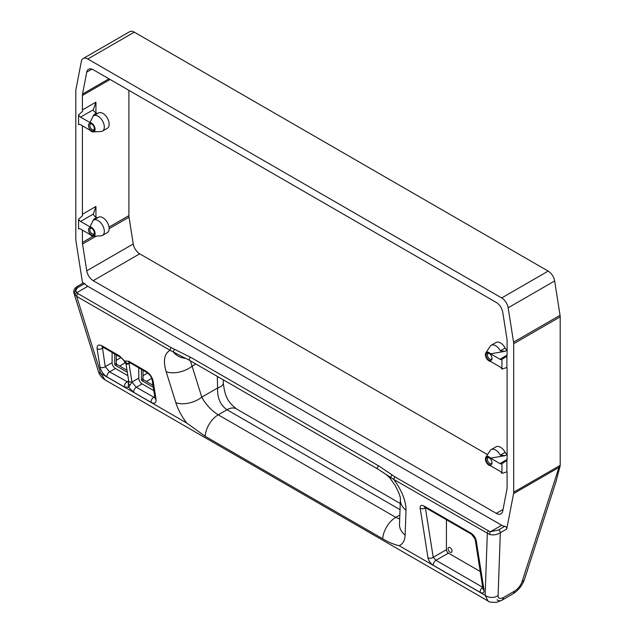 <?xml version="1.0" encoding="UTF-8"?>
<svg xmlns="http://www.w3.org/2000/svg" width="634" height="634" viewBox="0 0 634 634"><rect width="100%" height="100%" fill="white"/><g stroke="black" fill="none" stroke-linecap="round" stroke-linejoin="round"><path stroke-width="0.95" d="M138.791 367.847L138.791 378.126L131.951 382.08L128.654 387.279L128.227 383.665L128.757 381.137L129.281 381.977L131.951 382.08L136.286 387.279L154.934 397.819M125.072 362.775L126.491 364.241L129.059 363.662L131.951 382.08M450.053 547.602A2.798 1.617 -120 0 0 448.658 547.459A2.798 1.617 -120 0 0 448.23 549.702A2.798 1.617 -120 0 0 450.053 552.166A2.798 1.617 -120 0 0 451.456 552.309A2.798 1.617 -120 0 0 451.884 550.066A2.798 1.617 -120 0 0 450.053 547.602M91.462 130.652A4.2 2.425 60 0 1 88.491 125.508A4.2 2.425 60 0 1 91.462 123.796L91.462 123.796A4.2 2.425 60 0 1 94.426 128.94A4.2 2.425 60 0 1 91.462 130.652M91.811 124.026A3.265 1.886 -120 0 0 90.488 124.018A3.265 1.886 -120 0 0 89.988 126.634A3.265 1.886 -120 0 0 92.12 129.51A3.265 1.886 -120 0 0 93.753 129.669A3.265 1.886 -120 0 0 94.411 128.52M91.462 234.968A4.2 2.425 60 0 1 88.491 229.833A4.2 2.425 60 0 1 91.462 228.121L91.462 228.121A4.2 2.425 60 0 1 94.426 233.257A4.2 2.425 60 0 1 91.462 234.968M91.811 228.343A3.265 1.886 -120 0 0 90.488 228.335A3.265 1.886 -120 0 0 89.988 230.95A3.265 1.886 -120 0 0 92.12 233.827A3.265 1.886 -120 0 0 93.753 233.994A3.265 1.886 -120 0 0 94.411 232.844M489.044 464.516A4.2 2.425 60 0 1 486.072 459.373A4.2 2.425 60 0 1 489.044 457.661L489.044 457.661A4.2 2.425 60 0 1 492.008 462.796A4.2 2.425 60 0 1 489.044 464.516M489.393 457.883A3.265 1.886 -120 0 0 488.069 457.883A3.265 1.886 -120 0 0 487.57 460.498A3.265 1.886 -120 0 0 489.702 463.375A3.265 1.886 -120 0 0 491.334 463.533A3.265 1.886 -120 0 0 491.992 462.384M489.044 360.191A4.2 2.425 60 0 1 486.072 355.056A4.2 2.425 60 0 1 489.044 353.336L489.044 353.336A4.2 2.425 60 0 1 492.008 358.479A4.2 2.425 60 0 1 489.044 360.191M489.393 353.566A3.265 1.886 -120 0 0 488.069 353.558A3.265 1.886 -120 0 0 487.57 356.173A3.265 1.886 -120 0 0 489.702 359.05A3.265 1.886 -120 0 0 491.334 359.209A3.265 1.886 -120 0 0 491.992 358.059M485.858 352.924L490.137 346.322A8.86 5.112 60 0 1 491.207 345.284L496.042 342.495A8.86 5.112 60 0 1 500.472 342.931A8.86 5.112 60 0 1 505.139 348.042A3.733 2.156 -120 0 0 507.097 350.19L505.132 351.331L490.558 353.827A5.127 2.964 -120 0 0 489.044 352.575A5.127 2.964 -120 0 0 485.858 352.924A5.127 2.964 -120 0 0 489.044 360.952A5.127 2.964 -120 0 0 490.558 361.443L499.957 366.872A3.733 2.156 60 0 1 501.938 369.043L501.938 359.367A3.733 2.156 60 0 1 501.819 359.446A3.733 2.156 60 0 1 499.957 359.256L507.097 355.135A3.733 2.156 60 0 1 506.891 356.205L506.891 367.53A3.733 2.156 60 0 1 507.097 368.845L507.097 459.46A3.733 2.156 60 0 1 506.891 460.53L506.891 471.854A3.733 2.156 60 0 1 507.097 473.162L507.097 487.649A9.328 5.381 60 0 1 506.97 489.068L502.754 510.98A9.328 5.381 60 0 1 500.947 513.833A9.328 5.381 60 0 1 496.287 513.374L93.222 280.664A9.328 5.381 60 0 1 86.755 270.813L82.539 244.027A9.328 5.381 60 0 1 82.412 242.457L93.206 236.22A5.127 2.964 -120 0 0 94.973 232.543A5.127 2.964 -120 0 0 91.462 227.36A5.127 2.964 -120 0 0 89.949 226.861L93.57 219.523L96.249 217.311A3.733 2.156 -120 0 0 97.913 217.589M491.207 345.284A8.86 5.112 60 0 1 495.637 345.72A8.86 5.112 60 0 1 500.305 350.832L505.139 348.042M110.094 79.48L82.412 95.465L82.412 109.944L95.932 102.145L95.932 112.804A9.328 5.381 180 0 1 93.293 109.753L80.55 117.116A3.733 2.156 60 0 1 78.568 114.944L78.568 124.621A3.733 2.156 60 0 1 78.679 124.541A3.733 2.156 60 0 1 80.55 124.732L89.949 130.16A5.127 2.964 -120 0 0 91.462 131.412A5.127 2.964 -120 0 0 93.198 131.904A5.127 2.964 -120 0 0 94.973 128.219A5.127 2.964 -120 0 0 91.462 123.036A5.127 2.964 -120 0 0 89.949 122.544L93.57 115.206L96.249 112.987A3.733 2.156 -120 0 0 97.913 113.264M93.737 114.96L93.388 115.895A8.86 5.112 60 0 1 93.626 115.745A8.86 5.112 60 0 1 98.056 116.18A8.86 5.112 60 0 1 103.841 123.987A8.86 5.112 60 0 1 102.486 131.087A8.86 5.112 60 0 1 101.052 131.5L93.198 131.904M82.412 125.809L82.412 214.268L95.932 206.462L95.932 217.121A9.328 5.381 180 0 1 93.293 214.078L80.55 221.432A3.733 2.156 60 0 1 78.568 219.261L78.568 228.937A3.733 2.156 60 0 1 78.679 228.866A3.733 2.156 60 0 1 80.55 229.048L89.949 234.477A5.127 2.964 -120 0 0 91.462 235.729A5.127 2.964 -120 0 0 93.198 236.22L101.052 235.824A8.86 5.112 60 0 0 102.486 235.412L107.32 232.623A8.86 5.112 60 0 0 108.676 225.522A8.86 5.112 60 0 0 102.89 217.716A8.86 5.112 60 0 0 98.46 217.272A8.86 5.112 60 0 0 98.215 217.43M93.737 219.277L93.388 220.22A8.86 5.112 60 0 1 93.626 220.061A8.86 5.112 60 0 1 98.056 220.505A8.86 5.112 60 0 1 103.841 228.311A8.86 5.112 60 0 1 102.486 235.412M485.858 457.249L490.137 450.647A8.86 5.112 60 0 1 491.207 449.609L496.042 446.819A8.86 5.112 60 0 1 500.472 447.255A8.86 5.112 60 0 1 505.139 452.359A3.733 2.156 -120 0 0 507.097 454.507L505.132 455.648L490.558 458.152A5.127 2.964 -120 0 0 489.044 456.9A5.127 2.964 -120 0 0 485.858 457.249A5.127 2.964 -120 0 0 489.044 465.277A5.127 2.964 -120 0 0 490.558 465.768L499.957 471.197A3.733 2.156 60 0 1 501.938 473.368L501.938 463.692A3.733 2.156 60 0 1 501.819 463.763A3.733 2.156 60 0 1 499.957 463.581L507.097 459.46M491.207 449.609A8.86 5.112 60 0 1 495.637 450.045A8.86 5.112 60 0 1 500.305 455.157L505.139 452.359M78.18 287.337A1.862 1.078 -120 0 0 77.617 286.877A1.862 1.078 -120 0 0 76.69 286.782L83.117 283.073A1.862 1.078 60 0 1 84.053 283.16A1.862 1.078 60 0 1 84.607 283.628L78.18 287.337C75.977 288.953 75.454 290.76 76.595 292.781L171.386 347.789L190.612 357.291L378.728 465.903L395.188 477.006L488.616 530.943L490.47 531.728L501.692 525.253A10.723 6.189 -120 0 0 504.902 526.283A1.862 1.078 60 0 1 505.456 526.458A1.862 1.078 60 0 1 506.748 529.025L513.564 493.624A9.328 5.381 -120 0 0 513.691 492.206L513.691 343.707A9.328 5.381 -120 0 0 513.564 342.138L508.159 307.807A9.328 5.381 -120 0 0 501.692 297.948L87.817 59.002A9.328 5.381 -120 0 0 83.157 58.542A9.328 5.381 -120 0 0 81.35 61.395L75.945 89.481A9.328 5.381 -120 0 0 75.818 90.9L75.818 239.406A9.328 5.381 -120 0 0 75.945 240.968L82.618 283.358M76.69 286.782L76.69 286.782C74.154 288.636 73.282 290.887 74.067 293.526L76.326 287.947M98.215 113.106A8.86 5.112 60 0 1 98.46 112.955A8.86 5.112 60 0 1 102.89 113.391A8.86 5.112 60 0 1 108.676 121.197A8.86 5.112 60 0 1 107.32 128.298L102.486 131.087M112.083 352.425L112.083 362.711A4.715 2.726 -120 0 0 115.42 368.489L127.862 375.669M129.027 362.244L129.059 363.662L126.681 363.219L124.51 360.944L128.797 361.269L146.192 371.31C149.854 373.798 152.184 377.056 153.159 381.089L156.059 399.499C156.281 403.097 154.625 404.056 151.082 402.376L133.687 392.327L128.654 387.279L124.375 386.954L106.98 376.913C103.31 374.432 100.988 371.167 100.006 367.141A3.733 2.481 -8.9 0 0 105.244 366.658L109.579 371.865L128.456 382.429M80.55 221.432L89.949 226.861M80.55 117.116L89.949 122.544M82.412 230.126L82.412 242.457M128.9 90.337L128.9 215.615A9.328 5.381 -120 0 0 129.027 217.185L133.251 243.971A9.328 5.381 -120 0 0 139.718 253.822L487.546 454.641M82.412 95.465A9.328 5.381 60 0 1 82.539 94.046L86.755 72.125A9.328 5.381 60 0 1 88.562 69.28A9.328 5.381 60 0 1 93.222 69.74L496.287 302.442A9.328 5.381 60 0 1 502.754 312.3L506.97 339.087A9.328 5.381 60 0 1 507.097 340.656L507.097 355.135M78.568 219.261L82.618 215.576A3.733 2.156 60 0 1 82.412 214.268M78.568 114.944L82.618 111.259A3.733 2.156 60 0 1 82.412 109.944M501.692 525.253L87.817 286.299A10.723 6.189 -120 0 1 84.607 283.628M83.157 58.542L129.645 31.7A9.328 5.381 60 0 1 134.305 32.16L548.18 271.106A9.328 5.381 60 0 1 554.647 280.965L560.052 315.296A9.328 5.381 60 0 1 560.187 316.865L560.187 465.364A9.328 5.381 60 0 1 560.171 465.8L555.82 482.276L524.476 579.341A9.328 5.381 17.9 0 1 522.067 581.703L558.974 467.409L560.171 465.8M490.558 353.827L499.957 359.256M490.558 458.152L499.957 463.581M489.63 534.51A1.862 0.705 106.7 0 1 490.47 531.728L498.467 529.992A1.862 1.078 60 0 1 499.029 530.175A1.862 1.078 60 0 1 500.321 532.742C497.072 534.763 493.514 535.35 489.63 534.51L393.888 479.526L377.856 469.073A1.862 1.078 120 0 1 377.793 469.041L189.677 360.429A1.862 1.078 120 0 0 189.74 360.461L170.086 350.317L76.659 296.371L74.067 293.526L98.31 371.144C99.3 374.702 101.567 377.626 105.109 379.924L488.101 601.04L485.129 595.318L487.316 533.463A1.862 1.078 120 0 1 488.616 530.943M77.958 293.851A1.862 1.078 120 0 0 76.659 296.371L100.703 373.371L186.689 423.013C181.625 416.292 178.011 409.516 175.832 402.685A18.655 10.073 -17.3 0 0 201.778 397.153C205.788 404.524 211.281 410.412 218.239 414.818L395.806 517.336L399.689 519.08M400.022 509.657L227.004 409.762C220.378 405.166 217.24 397.914 217.605 388.016L217.319 376.39M190.327 360.801L192.102 366.19A18.655 10.073 162.7 0 1 166.163 371.722C162.978 360.659 164.285 353.526 170.086 350.317A1.862 1.078 120 0 1 171.386 347.789M395.188 477.006A1.862 1.078 120 0 0 393.888 479.526C401.956 490.74 405.998 500.963 406.014 510.196A18.655 14.241 -178 0 1 400.379 499.521C400.712 497.254 398.913 492.467 394.998 485.184L390.338 478.599A18.655 0.927 -39.1 0 1 390.916 477.751A1.862 1.189 125.7 0 1 392.303 475.135M400.379 499.521L399.499 524.476M406.014 510.196L405.134 535.072A18.655 14.241 -178 0 1 399.499 524.397M405.134 535.072C404.88 540.501 402.891 544.035 399.151 545.676C394.039 544.582 388.547 542.284 382.674 538.765L205.107 436.247A18.655 10.77 -60 0 1 218.239 414.818L227.004 409.762A18.655 10.77 120 0 1 236.323 408.843L236.323 408.843C227.463 401.615 224.904 396.258 223.319 383.079L223.319 383.079A18.655 6.602 178.6 0 1 217.605 388.016L201.778 397.153L192.102 366.19L195.874 364.011M185.556 358.226A18.655 16.104 -104.8 0 1 173.502 352.227A1.862 0.951 114.9 0 1 174.619 349.453M186.689 423.013L205.107 436.247M98.31 371.144A9.328 5.04 162.7 0 0 100.703 373.371L105.101 379.924M506.748 529.025L500.321 532.742L498.102 595.54A9.328 7.125 -178 0 1 485.129 595.318L399.151 545.676M87.817 286.299L76.595 292.781A1.862 1.355 138 0 0 74.978 295.111M505.132 455.648L500.305 455.157M505.132 351.331L500.305 350.832M506.891 460.53L501.938 463.692M501.938 473.368L506.891 471.854M506.891 356.205L501.938 359.367M501.938 369.043L506.891 367.53M95.932 206.462L93.293 214.078M95.932 102.145L93.293 109.753M138.791 378.126A4.715 2.726 -120 0 0 142.135 383.911L153.808 390.647M102.32 346.822L105.244 366.658L112.083 362.711M446.431 519.753L446.431 549.694A2.798 1.617 -120 0 0 448.404 553.117L480.239 571.496M482.973 588.867L482.949 588.74A3.733 2.481 -8.9 0 0 484.035 590.159C484.202 592.941 482.926 593.678 480.184 592.378L433.363 565.346C430.534 563.428 428.735 560.916 427.982 557.801A3.733 2.481 -8.9 0 0 433.22 557.318L435.97 560.298L482.72 587.298M425.351 507.588L433.22 557.318L446.431 549.694M114.754 353.97L114.754 364.257A0.935 0.539 -120 0 0 115.42 365.398L127.323 372.277M141.469 369.384L141.469 379.679A0.935 0.539 -120 0 0 142.127 380.82L153.277 387.255M152.96 385.25L143.704 379.909A0.935 0.539 60 0 1 143.046 378.767L143.046 370.304M127.006 370.264L116.997 364.487A0.935 0.539 60 0 1 116.339 363.345L116.339 354.882M427.982 557.801L420.176 508.238A3.733 2.481 -8.9 0 0 425.414 507.763L425.533 507.691M482.949 588.74L475.143 539.177A3.733 2.481 -8.9 0 0 476.229 540.604L484.035 590.159M100.006 367.141L97.105 348.724A3.733 2.481 -8.9 0 0 102.351 348.24L103.596 347.527M155.076 398.429L154.981 398.081A3.733 2.481 -8.9 0 0 156.059 399.499M154.981 398.081L152.081 379.663A3.733 2.481 -8.9 0 0 153.159 381.089M125.08 362.775L124.526 361.903C124.066 360.548 122.631 358.955 120.222 357.124L102.827 347.075A3.733 2.156 120 0 1 102.09 345.847L119.485 355.896L124.51 360.944L124.843 362.165L126.681 363.219M498.467 529.992L504.902 526.283M154.759 396.702L153.682 397.328A3.733 2.156 120 0 0 151.082 402.376M130.303 362.941L129.059 363.662M128.686 380.915L126.974 381.906A3.733 2.156 120 0 0 124.375 386.954M420.176 508.238C420.009 505.464 421.285 504.719 424.027 506.019L470.848 533.051C473.677 534.969 475.476 537.481 476.229 540.604M97.105 348.724C96.891 345.126 98.547 344.175 102.09 345.847M175.832 402.685L166.163 371.722M109.032 227.091L128.9 215.615M560.187 316.865L513.691 343.707M513.691 492.206L560.187 465.364M134.305 32.16L87.817 59.002M501.692 297.948L548.18 271.106M498.102 595.54C498.269 598.575 500.067 599.233 503.507 597.505L514.459 591.181C518.002 588.883 520.538 585.721 522.067 581.703M558.974 467.409L513.564 493.624M554.647 280.965L508.159 307.807M513.564 342.138L560.052 315.296M82.539 94.046L108.929 78.806M91.93 69.138L86.755 72.125M139.718 253.822L93.222 280.664M496.287 513.374L503.039 509.467M129.027 217.185L109.151 228.66M96.328 236.062L82.539 244.027M86.755 270.813L133.251 243.971M382.674 538.765A18.655 10.77 -60 0 1 395.806 517.336L399.832 515.014M377.737 469.001L189.74 360.461M503.507 597.505A9.328 5.381 60 0 1 501.7 600.358L501.7 600.358A9.328 5.381 60 0 1 497.04 599.899M514.459 591.181A9.328 5.381 60 0 1 512.66 594.034L512.66 594.034C518.208 590.626 522.147 585.729 524.476 579.341M190.612 357.291A1.862 1.078 120 0 0 189.392 358.939A1.862 1.078 120 0 0 189.677 360.429L184.914 357.893M378.728 465.903A1.862 1.078 120 0 0 377.507 467.543A1.862 1.078 120 0 0 377.793 469.041L383.507 472.687C386.336 474.565 388.618 476.538 390.338 478.599M142.135 383.911L136.286 387.279A3.733 2.156 -60 0 0 133.687 392.327M115.42 368.489L109.579 371.865A3.733 2.156 120 0 0 106.98 376.913M448.404 553.117L435.97 560.298A3.733 2.156 120 0 0 433.363 565.346M151.708 378.379L146.383 381.454M147.643 373.022L143.046 375.677M125.152 362.87L119.675 366.032M120.935 357.6L116.339 360.255M116.997 364.487L115.42 365.398M116.339 363.345L114.754 364.257M143.704 379.909L142.127 380.82M143.046 378.767L141.469 379.679M482.736 587.361A3.733 2.156 120 0 0 480.184 592.378M424.027 506.019A3.733 2.156 120 0 0 424.764 507.248L424.518 507.065M470.848 533.051A3.733 2.156 120 0 0 471.585 534.28L424.764 507.248M119.485 355.896A3.733 2.156 120 0 0 120.222 357.124M152.081 379.663C151.431 376.858 149.711 374.488 146.929 372.538L146.929 372.538A3.733 2.156 -60 0 1 146.192 371.31M128.797 361.269A3.733 2.156 120 0 0 129.534 362.497L128.631 362.117L129.328 361.911M128.227 383.665L130.065 384.727M128.75 381.343L125.992 363.813M93.626 220.061L98.46 217.272M93.626 115.745L98.46 112.955M223.319 383.079L223.239 379.806M400.244 503.475L236.323 408.843M488.101 601.048C488.386 602.007 491.271 602.419 496.763 602.3L501.7 600.358L512.66 594.034M471.585 534.28L475.143 539.177M102.621 346.489L101.923 346.695L102.827 347.075M146.929 372.538L129.534 362.497"/></g></svg>
